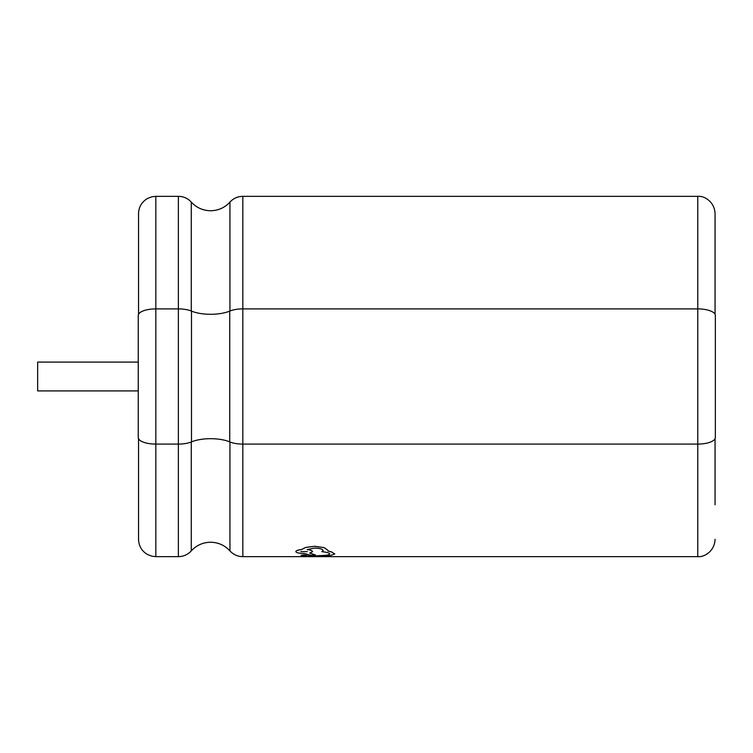 <?xml version="1.0" encoding="UTF-8"?>
<svg xmlns="http://www.w3.org/2000/svg" width="753" height="753" viewBox="0 0 753 753"><rect width="100%" height="100%" fill="white"/><g stroke="black" fill="none" stroke-linecap="round" stroke-linejoin="round"><path stroke-width="1.13" d="M715.058 213.626L715.058 314.293L715.058 213.626C714.635 201.71 704.243 195.658 697.767 196.335L697.767 444.091L242.833 444.091L242.833 556.655L697.767 556.655L697.767 444.091A17.583 6.589 180 0 0 715.35 437.502L715.35 315.479A17.583 6.589 180 0 0 697.767 308.899L242.833 308.899A17.583 6.589 180 0 0 229.731 311.093A25.658 9.61 0 0 1 210.605 314.293A25.658 9.61 0 0 1 191.488 311.093A17.583 6.589 180 0 0 178.376 308.899L155.833 308.899A17.583 6.589 180 0 0 138.251 315.479L138.251 437.502A17.583 6.589 180 0 0 155.833 444.091L155.833 196.335L151.927 196.778L147.503 198.472C141.762 201.889 138.778 206.943 138.543 213.626L138.543 314.293M697.767 196.335L242.833 196.335L242.833 444.091A17.583 6.589 180 0 1 229.731 441.898A25.658 9.61 0 0 0 210.605 438.688A25.658 9.61 0 0 0 191.488 441.898A17.583 6.589 180 0 1 178.376 444.091L155.833 444.091L155.833 556.655L151.927 556.213L147.503 554.519C141.762 551.092 138.778 546.038 138.543 539.364L138.543 438.688M138.251 362.08L37.65 362.08L37.65 390.911L138.251 390.911M301.2 555.206L301.162 555.799L301.2 555.234L303.798 554.914L306.367 555.262L301.2 555.234M306.367 555.262L306.255 555.752L312.711 556.269L319.263 555.61C325.71 555.573 329.212 555.027 329.767 553.992L329.767 553.982C329.212 554.989 325.71 555.545 319.263 555.61L312.711 556.232L306.255 555.723M323.131 550.537L321.842 551.638L323.131 550.528C322.726 549.135 319.969 548.316 314.848 548.071L307.149 549.577C310.603 550.048 312.42 550.744 312.589 551.667L309.709 553.05L315.469 554.97L309.709 553.022M328.129 550.528L324.195 547.629L314.716 546.264L305.605 547.45L301.558 549.511C297.934 549.954 296.023 550.65 295.835 551.61L295.835 551.629C296.014 550.688 297.924 549.982 301.558 549.549L305.605 547.478L314.716 546.292L324.195 547.657L328.129 550.528L327.95 551.036L331.593 551.94L334.774 553.992L331.593 551.911L327.95 550.998M715.058 504.774L715.058 438.688M334.774 553.935L330.36 555.601L323.734 556.034L312.759 556.542L301.162 555.799M315.469 554.97L311.036 555.309L304.108 553.455C299.016 553.389 296.258 552.787 295.835 551.638L295.835 551.629M329.767 553.992L329.767 553.963C329.569 552.994 326.924 552.213 321.842 551.667M300.842 551.601L307.337 551.638M301.012 556.476L312.787 556.655M319.62 556.476L331.386 556.655M191.488 441.898L191.488 311.093M191.271 310.998L191.271 202.096C196.486 207.724 202.934 210.605 210.605 210.746C218.276 210.605 224.723 207.724 229.947 202.096L229.947 310.998M242.833 556.655C237.722 556.561 233.421 554.641 229.947 550.895C224.723 545.266 218.276 542.376 210.605 542.245C202.934 542.376 196.486 545.266 191.271 550.895L191.271 441.983M229.947 550.895L229.947 441.983M191.271 550.895C187.789 554.641 183.497 556.561 178.376 556.655L178.376 196.335L155.833 196.335M229.731 441.898L229.731 311.093M242.833 196.335C237.722 196.42 233.421 198.34 229.947 202.096M191.271 202.096C187.789 198.34 183.497 196.42 178.376 196.335M178.376 556.655L155.833 556.655M697.767 556.655C704.243 557.333 714.635 551.281 715.058 539.364"/></g></svg>
